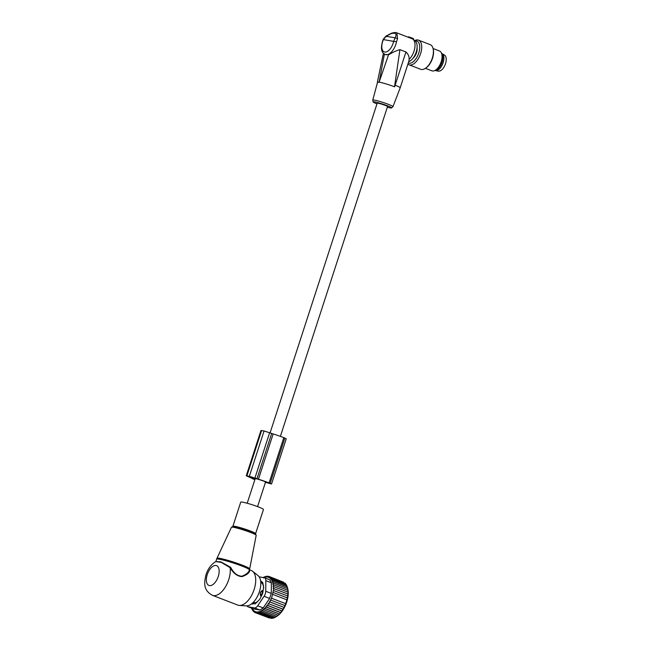 <?xml version="1.0" encoding="UTF-8"?>
<svg xmlns="http://www.w3.org/2000/svg" width="651" height="651" viewBox="0 0 651 651"><rect width="100%" height="100%" fill="white"/><g stroke="black" fill="none" stroke-linecap="round" stroke-linejoin="round"><path stroke-width="0.98" d="M413.116 58.118A7.495 3.882 -68.9 0 0 417.153 49.216A7.495 3.882 -68.9 0 0 417.079 47.84M441.703 53.797A9.147 4.736 111.1 0 1 442.835 58.102A9.147 4.736 111.1 0 1 435.373 70.218M434.982 70.446L435.096 70.487A9.147 4.736 -68.9 0 0 435.535 70.609A9.147 4.736 -68.9 0 0 443.892 58.509A9.147 4.736 -68.9 0 0 442.086 53.618A9.147 4.736 -68.9 0 0 441.679 53.415L441.557 53.366M435.535 70.609L438.351 71.138A8.626 4.467 -68.9 0 0 446.228 59.729A8.626 4.467 -68.9 0 0 444.519 55.115L442.086 53.618M425.437 68.339L431.849 70.813A10.619 5.501 -68.9 0 0 435.739 69.983L436.862 69.209A9.204 4.769 -68.9 0 0 442.338 57.882A9.204 4.769 -68.9 0 0 442.127 55.547L441.809 54.22A10.619 5.501 -68.9 0 0 439.482 50.998L433.07 48.524M407.892 64.099A13.207 6.844 -68.9 0 0 409.015 64.791L420.709 69.291A13.207 6.844 -68.9 0 0 425.542 68.265L426.177 67.826A12.41 6.429 -68.9 0 0 433.558 52.552A12.41 6.429 -68.9 0 0 433.273 49.403L433.094 48.654A13.207 6.844 -68.9 0 0 430.197 44.65L418.503 40.142A13.207 6.844 -68.9 0 0 414.63 40.59M408.258 62.984A11.799 6.111 -68.9 0 0 415.631 59.208A11.799 6.111 -68.9 0 0 419.74 47.596A11.799 6.111 -68.9 0 0 414.988 40.867M435.739 69.983A10.619 5.501 -68.9 0 0 442.062 56.914A10.619 5.501 -68.9 0 0 441.809 54.22M425.542 68.265A13.207 6.844 -68.9 0 0 433.403 52.007A13.207 6.844 -68.9 0 0 433.094 48.654M409.015 64.791A13.207 6.844 -68.9 0 0 417.201 60.372A13.207 6.844 -68.9 0 0 421.71 47.499A13.207 6.844 -68.9 0 0 418.503 40.142M387.329 107.228A9.7 0.854 -162 0 0 391.568 107.911A9.7 0.854 -162 0 0 383.065 104.209A9.7 0.854 -162 0 0 373.145 101.922A9.7 0.854 -162 0 0 376.978 103.867M280.378 436.373L387.54 106.561A5.444 0.48 -162 0 0 385.189 105.364A5.444 0.48 -162 0 0 379.964 103.655A5.444 0.48 -162 0 0 377.198 103.2L270.1 432.809M384.163 39.654L383.406 39.605L386.059 36.261L395.116 37.823L393.619 41.371L396.524 41.786L397.533 38.555L395.116 37.823C397.134 33.787 395.775 32.404 391.023 33.673L386.059 36.261L386.58 36.668M408.682 61.699A11.319 5.867 -68.9 0 0 410.073 61.031A11.319 5.867 -68.9 0 0 416.542 50.892A11.319 5.867 -68.9 0 0 415.216 41.054L412.954 39.247A12.206 6.323 -68.9 0 0 412.303 38.832L411.595 38.564A12.206 6.323 -68.9 0 0 411.318 38.442L396.874 32.875L397.533 38.555M396.809 32.851L396.874 32.875C395.946 32.322 394.14 32.444 391.454 33.242L386.019 36.074L383.162 39.386C380.404 47.539 381.071 52.593 385.164 54.538A12.206 6.323 -68.9 0 0 389.29 53.813A12.206 6.323 -68.9 0 0 396.524 41.786M385.164 54.538L388.59 54.619L389.916 54.057C393.033 52.145 396.369 50.672 399.926 49.647L405.947 51.966C408.299 54.204 409.349 56.702 409.097 59.453A12.206 6.323 -68.9 0 0 414.687 48.516A12.206 6.323 -68.9 0 0 412.954 39.247M409.097 59.453L408.918 60.925M408.999 60.714L400.202 87.787A11.677 1.025 -162 0 0 395.141 85.224L394.514 86.77L399.926 49.647M373.145 101.922L372.763 100.14A10.619 0.936 18 0 1 372.763 100.091A10.619 0.936 18 0 1 383.618 102.638A10.619 0.936 18 0 1 392.952 106.65A10.619 0.936 18 0 1 392.927 106.691L391.568 107.911M384.44 53.903L379.118 82.156L377.507 82.368M388.59 54.619L379.118 82.156M379.395 82.205C383.561 83.035 388.598 84.565 394.514 86.77M394.628 86.811L394.579 86.803A11.588 1.017 18 0 0 389.412 84.964A11.588 1.017 18 0 0 377.556 82.189L372.763 100.091M407.908 37.123L408.584 36.83L412.238 38.067L413.686 38.824L413.426 39.621M411.09 38.352L411.261 37.831M261.604 430.531L246.9 475.791L246.249 475.783L260.953 430.523L264.078 430.954L273.16 433.932A19.245 1.693 -162 0 1 283.803 437.643L286.245 438.758L271.54 484.018L265.437 482.318A5.444 0.48 -162 0 0 265.038 482.017L268.139 482.741A17.382 1.53 -162 0 0 257.389 479.03L252.336 478.159A17.382 1.53 -162 0 0 254.932 479.478M262.093 508.512A11.946 1.05 18 0 1 263.452 509.505L255.607 533.649A11.946 1.05 18 0 0 254.248 532.656A11.946 1.05 18 0 0 241.627 528.034A11.946 1.05 18 0 0 232.895 526.268L240.74 502.124A11.946 1.05 18 0 1 249.463 503.898A11.946 1.05 18 0 1 262.093 508.512M215.733 561.593L221.259 562.358L230.12 567.664L230.633 567.306L220.787 561.821L215.733 561.593C211.16 564.441 207.929 568.771 206.041 574.581C204.243 582.287 202.819 590.083 212.438 595.323L237.859 605.113A18.578 9.627 -68.9 0 0 239.405 605.446L246.347 605.869A16.446 8.52 -68.9 0 0 259.407 591.694A16.446 8.52 -68.9 0 0 258.008 575.582L252.58 571.228A18.578 9.627 -68.9 0 0 251.213 570.439L249.455 569.763M239.405 605.446A18.578 9.627 -68.9 0 0 254.15 589.44A18.578 9.627 -68.9 0 0 252.58 571.228M230.633 567.306C233.709 573.14 237.485 576.111 241.969 576.216C246.444 574.385 248.902 572.294 249.325 569.959L249.683 570.862L249.374 569.975M212.438 595.323A18.578 9.627 -68.9 0 0 228.729 579.642A18.578 9.627 -68.9 0 0 230.12 567.664C233.4 573.368 237.371 576.347 242.034 576.599C246.656 574.971 249.203 573.059 249.683 570.862M260.603 592.052A2.124 1.392 -10.5 0 1 262.272 591.751L262.044 590.53L260.335 592.662L260.408 595.559L261.36 594.542A2.124 1.099 -68.9 0 0 262.272 591.751L262.898 591.995M263.085 590.929L262.044 590.53M261.417 595.95L260.408 595.559M257.739 601.361A10.88 5.639 -68.9 0 1 255.119 602.81L253.353 602.265M259.44 599.595A10.88 5.639 -68.9 0 0 259.977 598.879M263.541 588.292A10.88 5.639 -68.9 0 0 261.612 582.816L260.766 582.49M255.119 602.81L255.151 604.022M261.612 582.816L262.272 582.1M252.442 604.03L251.807 603.689A2.124 1.099 -68.9 0 0 251.872 603.713A2.124 1.099 -68.9 0 0 252.93 603.314L253.89 602.338M279.539 614.129L264.29 608.254L264.021 609.832L263.037 609.377L262.678 610.923L261.775 610.304L261.336 611.802L275.43 617.229L279.539 614.129L281.891 610.874L267.797 605.446L268.196 603.558L282.998 609.149L281.891 610.874M275.772 616.896L274.095 617.872L260.009 612.445L260.514 611.02L261.336 611.802M274.527 617.392L272.793 618.279L258.707 612.851L259.277 611.517L260.009 612.445M272.33 618.108L271.54 618.45L257.446 613.022L258.073 611.785L258.707 612.851M270.857 618.19L256.258 612.949L256.917 611.826L257.446 613.022M269.4 618.011L255.143 612.624L255.827 611.639L256.258 612.949M276.911 616.269L277.489 615.862A18.049 9.35 -68.9 0 0 282.908 610.036A18.049 9.35 111.1 0 0 287.815 589.057L287.758 588.805M282.095 611.086L266.943 605.251L266.601 607.066L280.695 612.493M280.85 612.713L265.616 606.846L265.331 608.547L279.425 613.974M278.107 615.26L264.021 609.832M276.773 616.351L262.678 610.923M255.143 612.624L254.826 611.224L254.126 612.062L255.102 612.445M254.126 612.062L253.914 610.589L253.206 611.273L254.053 611.598M253.206 611.273L253.109 609.743L252.417 610.264L253.158 610.548M252.417 610.264L252.425 608.685L251.75 609.043L252.417 609.295M283.209 609.336L268.196 603.558M270.417 599.978L285.04 605.609L270.417 599.978L269.921 601.906L284.194 607.489L269.368 601.776L268.912 603.721M271.353 598.147L285.765 603.697L271.353 598.147L270.808 600.067M263.004 577.51L263.435 577.974L264.436 576.737L264.672 577.478L265.738 576.322L265.877 577.201L266.991 576.159L267.032 577.16L268.188 576.233L268.122 577.347L269.294 576.558L269.123 577.762L270.32 577.111L270.035 578.397L271.231 577.909L270.84 579.252L272.02 578.918L271.524 580.301L272.688 580.139L272.085 581.538L273.208 581.546L272.509 582.954L273.591 583.133L272.826 584.647L273.819 584.867L273.029 586.51L273.892 586.706L273.103 588.447L273.819 588.61L271.589 598.196M246.941 605.869A5.306 2.75 -68.9 0 0 247.836 606.732A5.306 2.75 -68.9 0 0 248.112 606.805L254.46 607.896A5.306 2.75 -68.9 0 0 257.658 605.796L264.094 596.283A5.306 2.75 111.1 0 0 265.73 591.254L265.828 580.651L271.361 582.783L269.799 579.862M271.361 582.783L271.272 593.387L269.636 598.415L263.191 607.928L257.658 605.796M269.368 601.776L269.921 601.906M285.675 603.623L286.904 599.848L272.81 594.42M286.904 599.848L287.36 597.927L273.265 592.5M287.36 597.927L287.693 595.99L273.607 590.563M287.693 595.99L287.913 594.038L273.819 588.61M287.913 594.038L287.986 592.133L273.892 586.706M287.986 592.133L287.905 590.294L273.819 584.867M287.905 590.294L287.677 588.561L273.591 583.133M287.758 588.83L287.303 586.974L273.208 581.546M287.335 587.414L286.774 585.566L272.688 580.139M286.774 586.177L286.115 584.346L272.02 578.918M285.691 584.183L285.317 583.337L271.231 577.909M284.69 583.093L270.32 577.111M283.519 582.197L269.294 576.558M268.188 576.233L269.197 576.623M266.991 576.159L267.862 576.493M265.738 576.322L266.495 576.615M264.436 576.737L265.112 576.998M263.102 577.38L263.72 577.616M270.116 579.951L264.534 577.803A5.306 2.75 111.1 0 0 264.257 577.73L259.155 576.843M254.46 607.896L259.993 610.036L253.646 608.937L247.836 606.732M260.603 580.871L262.459 582.328A2.653 1.375 -68.9 0 1 262.858 583.084L263.606 586.787A2.653 1.375 -68.9 0 1 263.598 587.975L262.776 592.711A2.653 1.375 -68.9 0 1 262.353 594.013L260.172 598.521A2.653 1.375 -68.9 0 1 259.456 599.587L256.502 602.647A2.653 1.375 -68.9 0 1 255.68 603.192L252.751 603.998A2.653 1.375 -68.9 0 1 252.23 603.982A2.653 1.375 -68.9 0 1 252.035 603.876M259.993 610.036L263.191 607.928M264.534 577.803A5.306 2.75 111.1 0 1 265.828 580.651M284.194 607.489L282.998 609.149M285.765 603.697L284.902 605.495M285.04 605.609L284.007 607.334M251.864 607.448L251.75 609.043M264.29 608.254L265.331 608.547M265.616 606.846L266.601 607.066M266.943 605.251L267.797 605.446M254.858 479.706A19.245 1.693 -162 0 1 251.083 477.924L246.249 475.783M271.695 433.42L256.99 478.68L246.9 475.791M250.96 477.614L255.949 478.469L250.643 476.703L247.762 476.272L250.611 477.508L251.213 476.825M256.99 478.68L258.455 479.193A19.245 1.693 -162 0 1 269.099 482.904L271.54 484.018M383.406 39.605L393.619 41.371A10.082 5.224 -68.9 0 1 387.638 51.307A10.082 5.224 -68.9 0 1 382.251 49.606A10.082 5.224 -68.9 0 1 383.406 39.605M392.203 33.388L391.023 33.673M405.947 51.966L395.141 85.224M408.421 37.327L408.584 36.83M408.934 36.936L408.763 37.457M411.595 38.564L411.798 37.929M412.238 38.067L412.018 38.743M413.369 39.581L413.629 38.783M231.455 527.261L232.627 526.675A12.475 1.099 18 0 1 242.766 529.117A12.475 1.099 18 0 1 254.468 533.486A12.475 1.099 18 0 1 255.591 534.137L256.193 535.293A13.004 1.147 18 0 0 254.704 534.227A13.004 1.147 -162 0 0 241.025 529.214A13.004 1.147 -162 0 0 231.455 527.261L216.978 558.265A17.195 1.514 -162 0 1 229.624 560.861A17.195 1.514 -162 0 1 247.714 567.477A17.195 1.514 18 0 1 249.675 568.893L249.431 569.845A17.252 1.514 18 0 0 247.461 568.413A17.252 1.514 18 0 0 229.225 561.74A17.252 1.514 18 0 0 216.612 559.185L216.978 558.265M218.256 576.485A10.619 5.501 -68.9 0 0 216.026 565.483A10.619 5.501 -68.9 0 0 207.262 574.589A10.619 5.501 -68.9 0 0 209.484 585.599A10.619 5.501 -68.9 0 0 218.256 576.485M261.979 594.786L261.36 594.542A2.124 1.123 -136.8 0 1 260.188 593.33M260.669 581.367L261.775 581.791M252.564 603.029A2.124 1.172 44.6 0 0 252.93 603.314L253.89 603.68M265.73 591.254L271.272 593.387M248.112 606.805L253.646 608.937M264.094 596.283L269.636 598.415M269.669 432.638L254.964 477.899M273.16 433.932L258.455 479.193M283.803 437.643L269.099 482.904M284.861 438.058L270.157 483.311M264.078 430.954L249.374 476.215M249.056 476.434L248.918 476.857M250.855 476.744L250.611 477.508M383.39 53.349L377.385 82.148M392.952 106.65L400.202 87.787M265.453 482.326L257.56 506.608M255.208 478.615L247.209 503.247M255.688 534.219L255.607 533.649M232.488 526.683L232.895 526.268M256.193 535.293L249.675 568.893M249.211 570.52L249.431 569.845M215.888 561.431L216.612 559.185M252.661 604.014L251.872 603.713"/></g></svg>

